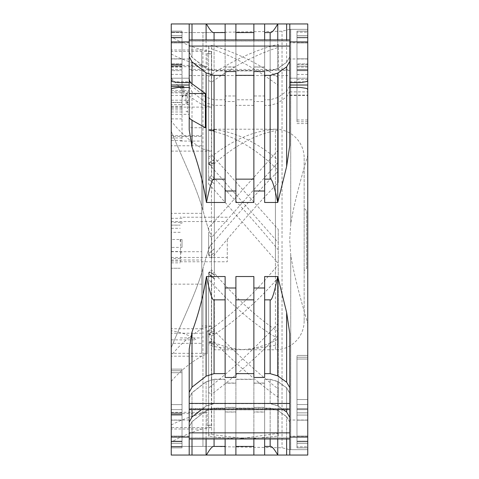<?xml version="1.0" encoding="UTF-8"?>
<svg xmlns="http://www.w3.org/2000/svg" width="479" height="479" viewBox="0 0 479 479"><rect width="100%" height="100%" fill="white"/><g stroke="black" fill="none" stroke-linecap="round" stroke-linejoin="round"><path stroke-width="0.36" stroke-dasharray="2.4 1.8" d="M201.779 284.161L201.779 51.498L201.779 353.334L201.779 284.161L171.243 284.161L171.243 54.019L171.243 446.428L171.243 343.323L201.779 343.323M171.243 343.323L171.243 284.161M201.779 353.334L171.243 353.334L207.167 353.334L207.167 330.809L211.437 330.863L211.437 239.5L211.437 245.17L211.113 245.062L211.437 245.17L211.437 427.549L171.243 427.531M201.779 239.5L201.779 141.065L201.779 239.5M201.779 213.335L171.243 213.335L171.243 32.572L171.243 441.734L171.243 369.123L171.243 437.087L182.02 437.087L182.02 372.716L182.02 441.734L182.02 436.058L171.243 436.058L182.02 436.058L182.02 369.123L182.02 415.071L171.243 415.071L182.02 415.071L182.02 412.838L182.02 441.734L182.02 437.087L171.243 437.087L171.243 455.05L189.205 455.05L189.205 349.119L189.205 455.05L206.449 455.05C210.012 448.811 212.55 445.937 214.071 446.428L225.13 446.428L225.13 408.096L214.071 408.096L214.071 438.998M171.243 79.903L171.243 136.395L201.779 136.395M171.243 136.395L171.243 213.335M189.205 91.878L171.243 91.878L171.243 92.86L171.243 90.501L171.243 140.395L171.243 90.142A1.796 1.796 0 0 1 172.751 88.37L178.428 87.447L189.205 87.447L189.205 95.471L189.205 87.447M189.205 41.913L171.243 41.913L171.243 37.266L182.02 37.266L182.02 41.913L171.243 41.913L171.243 109.877L171.243 23.95L189.205 23.95L189.205 78.592L189.205 78.197L171.243 78.197L189.205 78.197L189.205 129.881L189.205 40.002L189.205 52.217L192.007 57.372L206.096 68.395L214.071 70.904L225.13 70.904L225.13 67.072L235.907 67.072L235.907 70.904L235.907 23.95L189.205 23.95L189.205 129.881L192.007 146.963C198.462 164.782 203.156 182.577 206.096 200.342L206.449 202.473C210.012 185.595 212.55 177.817 214.071 179.146L225.13 179.146L225.13 202.473L225.13 191.001L235.907 191.001L235.907 202.473L235.907 179.146L253.87 179.146L253.87 202.473L253.87 191.001L264.647 191.001L264.647 202.473L264.647 179.146L270.144 179.146C271.665 177.817 274.204 185.595 277.766 202.473L264.647 202.473L264.647 105.356L270.144 105.356L270.144 179.146M171.243 239.5L171.243 268.24L171.243 239.5L182.02 239.5L182.02 247.409L171.243 247.409M171.243 50.894L171.243 58.977L171.243 50.894M171.243 31.135L171.243 65.348L171.243 31.135L171.243 65.348L171.243 31.135L182.02 31.135L171.243 31.135L182.02 31.135L182.02 65.348L182.02 58.845L171.243 58.845L182.02 58.845L182.02 31.135L171.243 31.135M171.243 64.521L182.02 64.521L182.02 37.266L171.243 37.266L171.243 70.653L182.02 70.653L171.243 70.653M171.243 447.865L171.243 413.652L171.243 447.865L171.243 413.652L171.243 447.865L182.02 447.865L171.243 447.865L182.02 447.865L182.02 413.652L182.02 420.155L171.243 420.155L182.02 420.155L182.02 447.865L171.243 447.865M171.243 118.888L182.02 118.888L182.02 102.554L171.243 102.554M171.243 140.395L182.02 140.395L182.02 118.888M182.02 102.554L182.02 140.395M189.205 102.554L189.205 90.501L189.205 102.554L187.409 102.554L185.972 103.338L185.972 93.645L185.972 103.338M185.972 111.194L187.409 111.984L189.205 111.984L189.205 102.29L189.205 111.984M171.243 114.337L189.205 114.337M182.02 111.984L171.243 111.984M171.243 100.195L189.205 100.195M189.205 82.598L189.205 81.789L189.205 82.598L178.428 82.598L173.458 81.789L189.205 81.789M289.795 91.878L307.757 91.878L307.757 95.471L307.757 90.142A1.796 1.796 0 0 0 306.249 88.37L300.572 87.447L289.795 87.447L289.795 95.471L289.795 87.447M235.907 70.904L253.87 70.904L253.87 67.072L264.647 67.072L264.647 70.904L270.144 70.904L277.766 68.659L286.64 62.348L289.795 56.929L289.795 40.002L289.795 145.382L289.795 23.95L307.757 23.95L307.757 449.661L307.757 155.495C298.71 185.912 293.034 208.82 290.729 224.232L289.705 239.5L290.729 254.768C293.034 270.18 298.71 293.094 307.757 323.505C298.71 293.088 293.034 270.18 290.729 254.768L289.705 239.5L290.729 224.232C293.034 208.82 298.71 185.906 307.757 155.495M235.907 438.998L235.907 408.096L253.87 408.096L253.87 411.928L264.647 411.928L264.647 408.096L270.144 408.096L277.766 410.341L286.64 416.652L289.795 422.071L289.795 438.998L289.795 333.618L289.795 455.05L307.757 455.05L307.757 437.087L296.98 437.087L296.98 359.028L296.98 441.734L307.757 441.734L296.98 441.734L296.98 355.436L296.98 436.058L307.757 436.058L296.98 436.058L296.98 441.734L296.98 437.087L307.757 437.087L307.757 355.436L307.757 441.734L307.757 41.913L296.98 41.913L296.98 70.653L307.757 70.653L307.757 37.266L307.757 41.913L289.795 41.913L289.795 145.382L286.64 166.482L277.766 202.473L277.766 103.111L270.144 105.356M289.795 95.471L307.757 95.471L307.722 80.262M307.757 50.894L307.757 58.977L307.757 50.894M307.757 32.189L307.757 70.431L307.757 31.135L307.757 32.189L296.98 32.189L296.98 37.859L307.757 37.859L296.98 37.859L296.98 35.626L296.98 70.431L296.98 31.135L296.98 32.189L307.757 32.189M307.757 446.811L307.757 408.569L307.757 447.865L307.757 446.811L296.98 446.811L296.98 441.141L307.757 441.141L296.98 441.141L296.98 443.374L296.98 408.569L296.98 447.865L296.98 446.811L307.757 446.811M307.65 80.508L307.338 81.059M306.859 81.46L300.572 82.598L289.795 82.598L289.795 78.197L307.757 78.197L289.795 78.197L289.795 82.598M289.795 50.894L289.795 58.977L289.795 50.894M225.13 71.539L225.13 179.146L225.13 105.356L214.071 105.356L206.096 102.847L192.007 91.824L189.205 86.669M235.907 71.539L235.907 179.146L235.907 105.356L253.87 105.356L253.87 179.146L253.87 71.539M264.647 71.539L264.647 179.146M205.383 127.737L189.205 127.737M173.458 81.789L172.141 81.454M171.65 81.047L171.344 80.496M189.205 50.894L189.205 58.977L189.205 50.894M277.766 68.659L277.766 23.95L235.907 23.95L235.907 67.072M264.647 70.904L264.647 32.572L270.144 32.572C271.665 33.063 274.204 30.189 277.766 23.95L286.64 23.95L286.64 62.348M289.795 41.913L289.795 23.95L286.64 23.95M253.87 67.072L253.87 23.95L253.87 32.572L235.907 32.572L235.907 70.778L253.87 70.778L253.87 32.572L253.87 70.904M206.449 23.95C210.012 30.189 212.55 33.063 214.071 32.572L225.13 32.572L225.13 70.904M225.13 67.072L225.13 23.95M189.205 52.217L189.205 23.95M289.795 23.95L289.795 56.929M289.795 91.381L286.64 96.8L277.766 103.111M253.87 191.001L253.87 101.524L264.647 101.524L264.647 105.356M253.87 101.524L253.87 105.356M225.13 191.001L225.13 101.524L235.907 101.524L235.907 105.356M225.13 101.524L225.13 105.356M253.87 179.146L253.87 202.473L235.907 202.473L235.907 179.146M225.13 179.146L225.13 202.473L206.449 202.473M189.205 392.487L192.007 387.331L206.096 376.314L214.071 373.8L225.13 373.8L225.13 377.638L235.907 377.638L235.907 373.8L253.87 373.8L253.87 377.638L264.647 377.638L264.647 373.8L270.144 373.8L277.766 376.051L277.766 276.527L264.647 276.527L264.647 287.999L253.87 287.999L253.87 276.527L235.907 276.527L235.907 287.999L225.13 287.999L225.13 276.527L206.449 276.527L206.096 278.658C203.18 296.339 198.486 314.134 192.007 332.037L189.205 349.119L189.205 409.563L189.205 397.851L192.007 392.708L206.096 381.721L214.071 379.218L225.13 379.218L225.13 383.038L235.907 383.038L235.907 379.218L253.87 379.218L253.87 383.038L264.647 383.038L264.647 379.218L270.144 379.218L277.766 381.458L286.64 387.75L289.795 393.157M264.647 373.8L264.647 276.527L264.647 299.854L270.144 299.854C271.665 301.183 274.204 293.405 277.766 276.527L286.64 312.518L286.64 382.362L289.795 387.78M289.795 422.203L286.64 416.784L286.64 455.05L289.795 455.05L289.795 333.618L286.64 312.518M264.647 101.524L264.647 191.001M235.907 101.524L235.907 191.001M189.205 428.106L189.205 436.189L189.205 428.106M289.795 428.106L289.795 436.189L289.795 428.106M286.64 416.784L277.766 410.467L270.144 408.222L264.647 408.222L264.647 412.06L253.87 412.06L253.87 408.222L235.907 408.222L235.907 412.06L225.13 412.06L225.13 408.222L214.071 408.222L206.096 410.737L192.007 421.754L189.205 426.909M286.64 455.05L264.647 455.05L264.647 446.428L264.647 455.05L235.907 455.05L235.907 446.428L235.907 455.05L206.449 455.05M235.907 408.096L235.907 446.428L253.87 446.428M189.205 397.851L189.205 438.998L189.205 426.783L192.007 421.628L206.096 410.605L214.071 408.096M235.907 411.928L225.13 411.928L225.13 408.096M289.795 455.05L289.795 422.071M283.149 409.563L277.766 405.743L270.144 403.504L264.647 403.504L264.647 407.33L253.87 407.33L253.87 403.504L235.907 403.504L235.907 407.33L225.13 407.33L225.13 403.504L214.071 403.504L206.096 406.006L201.539 409.563M189.205 426.783L189.205 455.05M225.13 403.504L225.13 379.218M225.13 383.038L225.13 407.33M235.907 407.33L235.907 383.038M235.907 379.218L235.907 403.504M253.87 403.504L253.87 379.218M253.87 383.038L253.87 407.33M264.647 407.33L264.647 383.038M264.647 379.218L264.647 403.504M225.13 411.928L225.13 438.998M225.13 455.05L225.13 412.06M264.647 377.476L264.647 299.854M253.87 377.476L253.87 373.8M235.907 377.476L235.907 276.527L235.907 299.854L253.87 299.854M225.13 377.476L225.13 373.8M264.647 408.096L264.647 446.428L270.144 446.428C271.665 445.937 274.204 448.811 277.766 455.05L277.766 410.467M264.647 438.998L264.647 411.928M253.87 411.928L253.87 438.998M264.647 446.428L264.647 408.222M264.647 412.06L264.647 455.05M253.87 455.05L253.87 412.06M235.907 446.428L235.907 408.222M235.907 412.06L235.907 455.05M225.13 408.222L225.13 446.428M277.766 376.051L286.64 382.362M264.647 287.999L264.647 377.638M253.87 377.638L253.87 287.999M235.907 373.8L235.907 299.854M235.907 287.999L235.907 377.638M225.13 377.638L225.13 287.999M206.449 276.527C210.012 293.405 212.55 301.183 214.071 299.854L225.13 299.854M289.795 417.951L289.795 393.307L286.64 387.906L277.766 381.613L270.144 379.374L264.647 379.374L264.647 383.194L253.87 383.194L253.87 379.374L235.907 379.374L235.907 383.194L225.13 383.194L225.13 379.374L214.071 379.374L206.096 381.877L192.007 392.864L189.205 398.001M189.205 422.268L192.007 417.131L206.096 406.138L214.071 403.635L225.13 403.635L225.13 407.461L235.907 407.461L235.907 403.635L253.87 403.635L253.87 407.461L264.647 407.461L264.647 403.635L270.144 403.635L277.766 405.875L286.64 412.168L289.795 417.574M264.647 403.635L264.647 379.374M264.647 383.194L264.647 407.461M253.87 407.461L253.87 383.194M253.87 379.374L253.87 403.635M235.907 403.635L235.907 379.374M235.907 383.194L235.907 407.461M225.13 407.461L225.13 383.194M225.13 379.374L225.13 403.635M264.647 23.95L264.647 67.072M289.795 86.286L289.795 61.557L286.64 66.964L277.766 73.257L270.144 75.496L264.647 75.496L264.647 71.67L253.87 71.67L253.87 75.496L235.907 75.496L235.907 71.67L225.13 71.67L225.13 75.496L214.071 75.496L206.096 72.994L192.007 62.007L189.205 56.863M189.205 81.149L192.007 86.292L206.096 97.279L214.071 99.782L225.13 99.782L225.13 95.962L235.907 95.962L235.907 99.782L253.87 99.782L253.87 95.962L264.647 95.962L264.647 99.782L270.144 99.782L277.766 97.542L286.64 91.249L289.795 85.843M264.647 99.782L264.647 75.496M264.647 71.67L264.647 95.962M253.87 95.962L253.87 71.67M253.87 75.496L253.87 99.782M235.907 99.782L235.907 75.496M235.907 71.67L235.907 95.962M225.13 95.962L225.13 71.67M225.13 75.496L225.13 99.782M289.795 56.797L286.64 62.216L277.766 68.533L270.144 70.778L264.647 70.778L264.647 66.94L253.87 66.94L253.87 70.778M235.907 70.778L235.907 66.94L225.13 66.94L225.13 70.778L214.071 70.778L206.096 68.263L192.007 57.246L189.205 52.091M225.13 70.778L225.13 32.572M225.13 39.937L225.13 66.94M235.907 66.94L235.907 39.937M235.907 23.95L235.907 32.572M253.87 32.572L253.87 23.95M253.87 39.937L253.87 66.94M264.647 66.94L264.647 39.937M264.647 32.572L264.647 70.778M171.243 95.417L183.816 95.417L182.02 97.267L182.02 102.29L182.248 87.447M182.02 88.25L182.02 97.267L182.098 96.752L183.816 95.417M182.02 102.29L171.243 102.29M171.243 90.501L189.205 90.501M182.02 92.86L171.243 92.86M189.205 104.65L171.243 104.65M185.972 101.506L187.409 102.29L189.205 102.29M185.972 93.645L187.409 92.86L189.205 92.86M187.409 102.29L187.409 111.984M187.409 102.554L187.409 92.86M290.729 29.339L307.757 29.339L289.705 29.339L290.729 29.339L290.729 224.232L290.729 29.339M290.729 449.661L307.757 449.661L289.705 449.661L290.729 449.661L290.729 254.768L290.729 449.661M171.243 339.862L196.097 339.862C189.582 335.162 181.355 332.145 171.416 330.803L171.243 330.803M211.437 326.031L201.779 325.977M211.113 326.019L201.988 328.744C190.355 335.378 180.11 344.335 171.243 355.616M171.243 424.981C180.086 420.334 190.247 416.544 201.713 413.611L202.952 413.299L202.952 268.599C196.103 293.088 183.223 318.415 171.243 347.706C183.295 318.26 196.156 292.926 202.952 268.599C207.718 251.218 210.437 243.374 211.113 245.062C210.437 243.374 207.718 251.218 202.952 268.599L202.952 328.199M211.437 239.5L211.437 233.83L211.113 233.938L211.437 233.83L211.437 239.5M171.243 54.019C180.086 58.666 190.247 62.456 201.713 65.389L202.952 65.701L202.952 210.401C207.718 227.782 210.437 235.626 211.113 233.938C210.437 235.626 207.718 227.782 202.952 210.401C196.103 185.912 183.223 160.585 171.243 131.294C183.295 160.74 196.156 186.074 202.952 210.401L202.952 148.915C190.953 142.095 180.379 132.797 171.243 121.007M171.243 66.695L207.167 66.695L207.167 53.804L211.437 53.774M202.952 65.701L207.167 66.695M201.779 145.772L171.243 145.772M171.243 251.709L201.779 251.709M171.243 78.035L173.302 80.328C181.894 90.591 191.78 98.812 202.952 104.991L211.443 107.11L211.443 233.83L211.437 51.451L171.243 51.475M211.113 51.481L201.988 50.002C190.355 46.337 180.11 41.972 171.243 36.901M202.952 104.991L202.952 32.572L171.243 32.572L211.443 32.572L202.952 32.572L202.952 50.295M171.243 107.116L211.113 107.116M173.302 80.328L171.243 80.328M171.243 151.107L211.113 151.107L202.952 148.915M171.243 260.013L201.779 260.013M201.779 333.228L171.243 333.228M171.243 412.305L207.167 412.305L207.167 425.196L211.437 425.226M202.952 413.299L207.167 412.305M211.113 427.519L201.988 428.998C190.355 432.663 180.11 437.028 171.243 442.099M171.243 381.362C180.086 371.081 190.247 362.693 201.713 356.202L202.952 355.514L202.952 446.428L171.243 446.428L211.443 446.428L202.952 446.428L202.952 428.705M202.952 355.514L207.167 353.885L207.167 353.334M207.167 330.809L207.167 353.885M207.167 331.348L211.113 330.851M207.167 425.202L207.167 412.557M207.167 425.502L211.113 425.22M207.167 53.798L207.167 66.443M207.167 53.498L211.113 53.78M296.98 31.135L307.757 31.135L296.98 31.135L307.757 31.135L296.98 31.135L296.98 70.431L296.98 58.845L307.757 58.845L296.98 58.845L296.98 31.135M296.98 37.266L307.757 37.266L296.98 37.266L296.98 42.942L296.98 37.266M307.757 42.942L296.98 42.942L307.757 42.942M307.757 121.786L296.98 121.786L296.98 41.913L307.757 41.913M296.98 121.786L296.98 63.929L307.757 63.929L296.98 63.929L296.98 66.162L296.98 42.942L296.98 70.653L307.757 70.653M296.98 447.865L307.757 447.865L296.98 447.865L307.757 447.865L296.98 447.865L296.98 408.569L296.98 420.155L307.757 420.155L296.98 420.155L296.98 447.865M296.98 415.071L307.757 415.071L296.98 415.071M227.286 239.5L227.286 261.774L227.286 239.5M180.224 239.5L180.224 241.44M180.224 268.24L171.243 268.24L180.224 268.24M171.243 225.13L180.224 225.13L171.243 225.13M171.243 228.309L180.224 228.309M180.224 223.094L182.02 223.094L182.02 222.334L171.243 222.334M182.02 222.334L182.02 223.094M171.243 218.316L182.02 218.316M182.02 247.409L182.02 239.5M180.224 258.498L171.243 258.498M182.02 252.798L180.224 252.798M182.02 32.189L171.243 32.189L182.02 32.189L182.02 37.859L171.243 37.859L182.02 37.859L182.02 35.626L182.02 65.348L182.02 32.189M182.02 64.521L182.02 63.929L171.243 63.929L182.02 63.929L182.02 66.162L182.02 37.266L182.02 42.942L171.243 42.942L182.02 42.942L182.02 109.877L182.02 41.913L171.243 41.913M182.02 446.811L171.243 446.811L182.02 446.811L182.02 441.141L171.243 441.141L182.02 441.141L182.02 443.374L182.02 413.652L182.02 446.811M171.243 441.734L182.02 441.734L171.243 441.734M208.605 177.883L208.605 157.256L208.605 183.972L208.605 177.883L211.646 175.548L214.352 178.32C234.554 199.12 254.912 221.825 275.425 246.428L278.263 249.852L278.263 263.612L275.425 260.085L275.425 157.765L278.263 160.106L278.263 170.392L275.425 167.626C255.415 148.759 235.057 136.743 214.352 131.587L214.352 179.972L209.976 177.661L208.622 179.427L214.352 183.75L208.61 179.224L209.976 177.661M208.605 163.596L278.263 242.631L278.263 229.417L211.646 154.807L211.646 175.548M208.605 157.256L211.646 154.807M278.263 229.417L278.263 249.852M278.263 242.631L278.263 263.612M214.352 183.547L214.352 190.031L208.605 183.972M214.352 344.611L208.61 342.958L208.622 342.204L214.352 343.868L214.352 346.61L208.605 344.76L208.605 342.389L211.646 341.335L214.352 342.575L214.352 273.096C234.554 296.723 254.912 315.649 275.425 329.875L278.263 331.803L278.263 338.677L275.425 337.048L275.425 260.085L214.352 190.031L214.352 273.096L211.646 269.875L208.605 272.593L208.605 274.126L208.622 273.689L214.352 278.491M214.352 179.972L214.352 183.75M214.352 130.306L214.352 131.587L208.605 130.378L208.605 129.564L214.352 129.611L214.352 130.989L214.352 130.306L208.61 129.707L208.622 130.402L214.352 130.989M278.263 433.351L278.263 436.064L248.35 439.075L211.646 434.525L208.605 435.082L208.605 436.339L237.141 439.075L278.263 433.351L278.263 339.054L275.425 340.551C263.492 346.616 250.733 349.694 237.141 349.79L214.352 346.61L214.352 349.79L214.352 129.611C234.554 131.929 254.912 141.311 275.425 157.765L275.425 129.21A28.74 28.74 0 0 1 304.165 157.95L304.165 321.05L304.165 157.95M214.352 343.868L214.347 342.509L209.964 341.533L208.622 342.204M248.35 349.79L275.425 345.269L275.425 349.79L248.35 349.79C236.554 349.766 225.226 347.365 214.352 342.575L214.347 342.509M214.352 278.922L208.61 274.126L209.976 272.341L214.352 274.97M304.165 321.05A28.74 28.74 0 0 1 275.425 349.79L275.425 337.048C255.415 325.115 235.057 308.009 214.352 285.724L208.605 279.383L208.605 274.126M208.622 273.689L209.964 271.898L214.352 274.533M209.976 272.341L209.964 271.898M211.646 327.983L208.605 330.39L208.605 336.48C231.926 360.31 255.145 380.643 278.263 397.468L278.263 389.05C256.008 371.764 233.8 351.406 211.646 327.983L211.646 269.875M278.263 389.05L278.263 331.803M208.605 336.48L208.605 279.383M208.605 330.39L208.605 272.593M278.263 397.468L278.263 338.677M278.263 170.392L278.263 85.442C255.145 68.036 231.926 55.516 208.605 47.87L208.605 130.378M278.263 85.442L278.263 77.382C256.008 62.198 233.8 51.54 211.646 45.409L211.646 129.372M208.605 47.87L208.605 46.056L211.646 45.409M208.605 46.056L208.605 129.564M208.622 130.402L214.352 130.486M208.61 129.707L214.352 129.797M209.976 129.546L209.964 130.246M278.263 77.382L278.263 160.106M214.352 129.21L275.425 129.21L275.425 130.647L278.263 130.144L278.263 129.21L275.425 129.282C255.415 130.456 235.057 138.832 214.352 154.406L208.605 158.95L208.605 164.034L211.646 166.129L214.352 163.65C234.554 145.736 254.912 134.737 275.425 130.647L275.425 185.499L278.263 182.535L278.263 171.081L275.425 173.937C255.415 194.264 235.057 216.724 214.352 241.302L208.605 248.182L208.605 255.331L211.646 258.133L214.352 254.81C234.554 230.154 254.912 207.048 275.425 185.499L275.425 281.017L278.263 277.814L278.263 264.468L275.425 267.965C255.415 292.142 235.057 311.769 214.352 326.84L208.605 330.875L208.605 334.707L211.646 336.108L214.352 334.438C234.554 321.607 254.912 303.8 275.425 281.017L275.425 345.269L278.263 344.245L278.263 339.054M278.263 129.21L278.263 44.26C255.145 50.008 231.926 60.737 208.605 76.442L208.605 158.95M278.263 44.26L278.263 47.421C256.008 54.528 233.8 66.108 211.646 82.166L211.646 166.129M208.605 76.442L208.605 80.52L211.646 82.166M208.605 80.52L208.605 164.034M214.352 159.291L208.61 162.866L208.622 163.531L214.352 159.944M208.622 163.531L209.964 164.896L214.352 162.89M208.61 162.866L209.976 164.231L214.352 162.231M209.976 164.231L209.964 164.896M278.263 47.421L278.263 130.144M278.263 171.081L278.263 150.095L208.605 227.806L208.605 248.182M278.263 150.095L278.263 162.1L211.646 237.392L211.646 258.133M208.605 227.806L208.605 234.704L211.646 237.392M208.605 234.704L208.605 255.331M214.352 248.673L208.61 253.732L214.352 248.799M208.622 253.864L209.964 255.726L214.352 252.984M208.61 253.732L209.976 255.594L214.352 252.852M278.263 162.1L278.263 182.535M278.263 264.468L278.263 323.259C255.145 348.149 231.926 369.722 208.605 387.972L208.605 330.875M278.263 323.259L278.263 335.066C256.008 357.939 233.8 377.656 211.646 394.211L211.646 336.108M208.605 387.972L208.605 392.499L211.646 394.211M208.605 392.499L208.605 334.707M214.352 331.145L208.61 333.881L208.622 333.384L214.352 330.66M208.622 333.384L209.964 334.336L214.352 332.923M208.61 333.881L209.976 334.839L214.352 333.42M209.976 334.839L209.964 334.336M278.263 335.066L278.263 277.814M208.605 436.339L208.605 344.76M208.605 435.082L208.605 342.389M208.61 342.958L209.976 342.293L214.352 343.263M209.976 342.293L209.964 341.533M211.646 434.525L211.646 341.335M278.263 436.064L278.263 344.245M304.165 208.245L304.165 270.755L304.165 208.245L306.68 210.76L306.68 268.24L304.165 270.755M306.68 268.24L306.68 210.76M214.352 180.17L209.964 177.865M289.795 81.789L305.542 81.789M289.795 95.111L307.757 95.111M289.795 41.05L189.205 41.05M192.007 57.372L192.007 23.95M206.096 23.95L206.096 68.395M214.071 70.904L214.071 32.572M189.205 75.568L289.795 75.568M289.795 70.491L189.205 70.491M206.096 102.847L206.096 200.342M192.007 146.963L192.007 91.824M189.205 437.087L171.243 437.087M307.757 437.087L289.795 437.087M214.071 179.146L214.071 105.356M286.64 96.8L286.64 166.482M189.205 438.01L289.795 438.01M289.795 432.926L189.205 432.926M192.007 455.05L192.007 421.754M289.795 437.95L189.205 437.95M289.795 408.509L189.205 408.509M286.64 409.563L286.64 387.75M192.007 392.708L192.007 409.563M206.096 406.006L206.096 381.721M214.071 379.218L214.071 403.504M270.144 403.504L270.144 379.218M277.766 381.458L277.766 405.743M192.007 421.628L192.007 438.998M206.096 438.998L206.096 410.605M286.64 438.998L286.64 416.652M277.766 410.341L277.766 438.998M270.144 438.998L270.144 408.096M270.144 408.222L270.144 446.428M214.071 446.428L214.071 408.222M206.096 410.737L206.096 455.05M289.795 403.653L189.205 403.653M270.144 299.854L270.144 373.8M214.071 373.8L214.071 299.854M206.096 278.658L206.096 376.314M192.007 387.331L192.007 332.037M189.205 408.737L289.795 408.737M192.007 417.131L192.007 392.864M286.64 387.906L286.64 412.168M277.766 405.875L277.766 381.613M270.144 379.374L270.144 403.635M214.071 403.635L214.071 379.374M206.096 381.877L206.096 406.138M270.144 32.572L270.144 70.904M189.205 46.134L289.795 46.134M192.007 86.292L192.007 62.007M206.096 72.994L206.096 97.279M286.64 66.964L286.64 91.249M277.766 97.542L277.766 73.257M270.144 75.496L270.144 99.782M214.071 99.782L214.071 75.496M286.64 62.216L286.64 39.937M189.205 40.99L289.795 40.99M206.096 68.263L206.096 39.937M192.007 39.937L192.007 57.246M214.071 39.937L214.071 70.778M270.144 70.778L270.144 39.937M277.766 39.937L277.766 68.533M183.816 87.447L183.816 95.111L189.205 95.111M182.02 96.728A1.796 1.617 0 0 1 183.816 95.111L183.816 95.471L189.205 95.471M282.035 237.728L282.035 31.213L282.035 237.728M282.035 241.272L282.035 447.787L282.035 241.272M211.443 330.875L211.443 427.549M201.988 328.744L171.243 328.744M201.713 65.389L171.243 65.389M201.988 50.002L171.243 50.002M211.443 151.107L211.113 151.107M201.713 413.611L171.243 413.611M201.988 428.998L171.243 428.998M201.713 356.202L171.243 356.202M211.443 107.11L211.443 51.451M296.98 69.377L307.757 69.377L296.98 69.377M307.757 69.455L296.98 69.455L307.757 69.455M307.757 37.829L296.98 37.829L307.757 37.829M296.98 119.972L307.757 119.972M307.757 79.46L296.98 79.46M307.757 74.461L296.98 74.461M307.757 67.06L296.98 67.06M296.98 64.521L307.757 64.521M296.98 409.623L307.757 409.623L296.98 409.623M307.757 409.545L296.98 409.545L307.757 409.545M307.757 441.171L296.98 441.171L307.757 441.171M296.98 359.028L307.757 359.028L296.98 359.028M307.757 357.214L296.98 357.214L307.757 357.214M307.757 399.54L296.98 399.54L307.757 399.54M307.757 404.539L296.98 404.539L307.757 404.539M182.02 137.976L171.243 137.976M180.583 239.5L180.583 261.774L180.583 239.5M171.243 261.055L180.224 261.055M180.224 232.315L171.243 232.315M171.243 251.511L182.02 251.511M171.243 262.851L180.224 262.851M171.243 37.739L182.02 37.739L171.243 37.739M171.243 64.372L182.02 64.372L171.243 64.372M171.243 64.294L182.02 64.294L171.243 64.294M182.02 69.377L171.243 69.377M171.243 74.383L182.02 74.383M171.243 108.248L182.02 108.248M171.243 106.284L182.02 106.284M182.02 67.06L171.243 67.06M171.243 441.261L182.02 441.261L171.243 441.261M171.243 414.628L182.02 414.628L171.243 414.628M171.243 414.706L182.02 414.706L171.243 414.706M182.02 409.623L171.243 409.623L182.02 409.623M171.243 404.617L182.02 404.617L171.243 404.617M171.243 370.752L182.02 370.752L171.243 370.752M171.243 372.716L182.02 372.716L171.243 372.716M171.243 135.677L201.779 135.677M189.205 69.437L289.795 69.437M189.205 439.063L289.795 439.063M289.795 417.443L289.795 392.714M189.205 436.189L171.243 436.189L189.205 436.189M189.205 420.023L171.243 420.023L189.205 420.023M307.757 436.189L289.795 436.189L307.757 436.189M307.757 420.023L289.795 420.023L307.757 420.023M189.205 409.784L289.795 409.784M189.205 40.002L289.795 40.002M307.757 58.977L289.795 58.977L307.757 58.977M307.757 42.811L289.795 42.811L307.757 42.811M189.205 58.977L171.243 58.977L189.205 58.977M189.205 42.811L171.243 42.811L189.205 42.811M189.205 56.732L189.205 78.933M289.705 29.339L282.035 31.213L211.443 32.494M211.443 446.506L282.035 447.787L289.705 449.661M296.98 35.626L307.757 35.626L296.98 35.626M296.98 70.431L307.757 70.431L296.98 70.431M296.98 123.564L307.757 123.564M296.98 66.162L307.757 66.162L296.98 66.162M296.98 443.374L307.757 443.374L296.98 443.374M296.98 408.569L307.757 408.569L296.98 408.569M296.98 355.436L307.757 355.436L296.98 355.436M296.98 412.838L307.757 412.838L296.98 412.838M171.243 257.462L227.286 257.462M171.243 221.537L227.286 221.537M180.224 262.133L180.583 261.774L227.286 261.774M180.224 337.935L201.779 337.935M180.224 141.065L201.779 141.065M227.286 217.227L180.583 217.227L180.224 216.867M182.02 65.348L171.243 65.348L182.02 65.348M182.02 35.626L171.243 35.626L182.02 35.626M182.02 66.162L171.243 66.162L182.02 66.162M182.02 109.877L171.243 109.877M182.02 413.652L171.243 413.652L182.02 413.652M182.02 443.374L171.243 443.374L182.02 443.374M182.02 412.838L171.243 412.838L182.02 412.838M182.02 369.123L171.243 369.123L182.02 369.123M237.141 349.79L214.352 349.79M237.141 439.075L248.35 439.075"/><path stroke-width="0.72" d="M277.766 438.998L277.766 455.05L171.243 455.05L171.243 90.142A1.796 1.796 0 0 1 172.751 88.37L178.428 87.447L189.205 87.447L189.205 23.95L206.449 23.95C210.012 30.189 212.55 33.063 214.071 32.572L225.13 32.572M189.205 23.95L171.243 23.95L171.344 80.496M171.243 70.653L171.243 91.878M264.647 75.365L270.144 75.365L277.766 73.125L277.766 202.473L264.647 202.473L264.647 191.001L253.87 191.001L253.87 202.473L235.907 202.473L235.907 191.001L225.13 191.001L225.13 202.473L206.449 202.473L206.096 200.342C203.18 182.661 198.486 164.866 192.007 146.963L189.205 129.881L189.205 87.447M264.647 179.146L270.144 179.146C271.665 177.817 274.204 185.595 277.766 202.473L286.64 166.482L289.795 145.382L289.795 87.447L300.572 87.447L306.249 88.37A1.796 1.796 0 0 1 307.757 90.142L307.757 455.05L286.64 455.05L286.64 438.998M289.795 455.05L289.795 333.618L286.64 312.518L277.766 276.527L264.647 276.527L264.647 287.999L253.87 287.999L253.87 377.476L264.647 377.476L264.647 287.999M189.205 455.05L189.205 349.119L192.007 332.037C198.462 314.218 203.156 296.423 206.096 278.658L206.449 276.527L225.13 276.527L225.13 287.999L235.907 287.999L235.907 276.527L253.87 276.527L253.87 287.999M286.64 39.937L286.64 23.95L307.757 23.95L307.757 79.903A1.796 1.796 0 0 1 306.249 81.675L300.572 82.598L289.795 82.598L289.795 87.447M307.757 91.878L307.757 70.653M307.757 155.495L307.757 95.471M307.338 81.059L306.859 81.46M289.795 23.95L289.795 82.598M277.766 73.125L286.64 66.832L289.795 61.426M189.205 56.732L192.007 61.869L206.096 72.862L214.071 75.365L225.13 75.365M225.13 191.001L225.13 71.539L235.907 71.539L235.907 191.001M235.907 75.365L253.87 75.365M253.87 191.001L253.87 71.539L264.647 71.539L264.647 191.001M189.205 78.592L189.582 80.813A10.777 7.155 180 0 0 192.007 83.747L205.383 93.519L205.383 127.737L192.007 120.259A10.777 5.479 0 0 1 189.205 116.571M189.205 93.519L205.383 93.519M189.582 80.813L189.205 80.813M172.141 81.454L171.65 81.047M189.205 82.598L178.428 82.598L172.751 81.675A1.796 1.796 0 0 1 171.243 79.903M286.64 23.95L206.449 23.95M264.647 446.428L270.144 446.428C271.665 445.937 274.204 448.811 277.766 455.05L286.64 455.05M253.87 446.428L235.907 446.428M235.907 455.05L235.907 438.998M289.795 417.443L286.64 412.036L283.149 409.563M201.539 409.563L192.007 416.993L189.205 422.137M206.449 455.05C210.012 448.811 212.55 445.937 214.071 446.428L225.13 446.428M225.13 438.998L225.13 455.05M225.13 373.644L214.071 373.644L206.096 376.153L192.007 387.176L189.205 392.331M289.795 387.619L286.64 382.2L277.766 375.889L270.144 373.644L264.647 373.644M253.87 373.644L235.907 373.644M235.907 287.999L235.907 377.476L225.13 377.476L225.13 287.999M206.449 276.527C210.012 293.405 212.55 301.183 214.071 299.854L225.13 299.854M235.907 299.854L253.87 299.854M277.766 375.889L277.766 276.527C274.204 293.405 271.665 301.183 270.144 299.854L264.647 299.854M264.647 455.05L264.647 438.998M253.87 438.998L253.87 455.05M225.13 23.95L225.13 39.937M235.907 39.937L235.907 23.95M235.907 32.572L253.87 32.572M253.87 23.95L253.87 39.937M264.647 39.937L264.647 23.95M277.766 39.937L277.766 23.95C274.204 30.189 271.665 33.063 270.144 32.572L264.647 32.572M171.243 86.639L183.816 86.639L183.816 87.447M182.248 87.447L183.816 86.639M206.449 202.473C210.012 185.595 212.55 177.817 214.071 179.146L225.13 179.146M253.87 179.146L235.907 179.146M289.795 437.087L307.757 437.087M171.243 437.087L189.205 437.087M307.757 85.022L289.795 85.022M286.64 166.482L286.64 66.832M289.795 46.074L189.205 46.074M192.007 120.259L192.007 146.963M206.096 200.342L206.096 72.862M192.007 61.869L192.007 83.747M189.205 85.022L171.243 85.022M189.205 41.913L171.243 41.913M189.205 403.432L289.795 403.432M286.64 412.036L286.64 409.563M189.205 432.866L289.795 432.866M192.007 409.563L192.007 416.993M192.007 438.998L192.007 455.05M206.096 455.05L206.096 438.998M214.071 438.998L214.071 446.428M192.007 332.037L192.007 387.176M206.096 376.153L206.096 278.658M214.071 299.854L214.071 373.644M270.144 373.644L270.144 299.854M286.64 382.2L286.64 312.518M270.144 446.428L270.144 438.998M307.757 41.913L289.795 41.913M206.096 39.937L206.096 23.95M192.007 23.95L192.007 39.937M214.071 32.572L214.071 39.937M270.144 39.937L270.144 32.572M214.071 75.365L214.071 179.146M270.144 179.146L270.144 75.365M189.205 409.563L289.795 409.563M189.205 438.998L289.795 438.998M189.205 39.937L289.795 39.937"/></g></svg>
